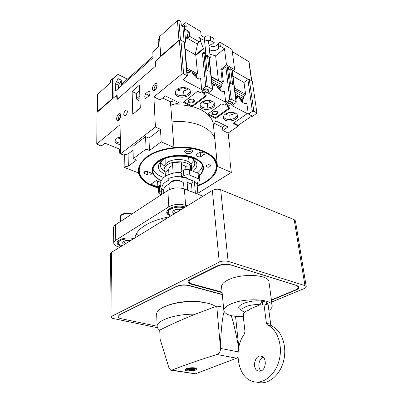 <?xml version="1.0" encoding="UTF-8"?>
<svg xmlns="http://www.w3.org/2000/svg" width="403" height="403" viewBox="0 0 403 403"><rect width="100%" height="100%" fill="white"/><g stroke="black" fill="none" stroke-linecap="round" stroke-linejoin="round"><path stroke-width="0.6" d="M189.581 369.123L190.009 368.962L189.486 368.876L187.405 369.42L189.596 369.36L189.46 369.123M189.506 369.118L188.337 368.926L189.329 368.564L190.528 368.76L190.856 368.166L191.48 368.674L193.364 367.989C189.46 367.556 184.584 369.344 187.702 370.045L189.596 369.36M187.702 370.045L186.126 368.8M189.989 368.674L190.009 368.962M237.961 357.073L236.621 358.196L216.96 354.489C219.277 353.496 220.461 351.461 220.512 348.394L216.738 306.094L195.314 314.199C175.975 313.71 155.785 320.581 157.185 326.637C157.326 327.906 158.172 329.07 159.724 330.122L160.137 339.271L169.033 368.12L170.736 370.166L171.945 370.1C184.881 364.997 199.888 359.793 216.96 354.489M238.803 347.346L235.548 316.365M171.189 370.241L195.39 373.818L236.621 358.196M223.529 307.222L216.738 306.094M157.17 326.274L156.656 314.426C156.077 309.711 166.384 304.366 180.725 302.426C195.037 300.452 210.361 302.346 215.57 306.517M168.247 305.207C178 301.358 194.941 300.175 205.097 302.628M186.584 368.614L185.108 369.798C185.113 371.813 197.651 370.851 197.092 368.876C197.153 367.521 189.833 367.329 186.584 368.614M261.068 370.916C257.23 367.838 258.661 358.73 263.184 357.26M257.159 382.18C267.441 385.505 279.793 376.019 283.546 361.194C287.425 346.419 281.752 330.389 271.839 326.098L270.7 324.319L268.161 305.021L263.91 303.862L262.565 304.421L262.136 301.086L266.383 302.25L266.69 304.618M262.136 301.086L261.895 301.187C249.915 299.182 232.969 306.159 240.677 309.645L242.52 310.985M268.126 305.011C268.287 304.053 267.713 303.217 266.413 302.497M261.895 301.187L260.076 304.804C250.339 303.474 237.432 308.915 243.432 311.645L244.626 312.144M271.839 326.098L267.532 325.05C277.43 329.347 283.062 345.462 279.148 360.327C275.36 375.243 262.993 384.8 252.726 381.47C237.448 377.349 233.151 349.225 244.389 333.961L244.964 331.583L243.266 316.269C243.18 313.987 243.956 312.39 245.593 311.479L249.371 309.907L249.301 309.297L260.076 304.804M190.674 369.314L191.294 369.818L191.621 369.229L191.133 369.148L188.826 370.226C192.664 370.649 197.556 368.896 194.488 368.176L192.574 368.871L192.105 368.448M191.133 369.148L191.093 368.569M188.392 369.828L188.826 370.226M224.128 311.635C222.491 316.808 221.227 328.107 220.335 345.537M238.722 347.754C235.881 332.772 233.387 322.062 231.231 315.635M222.315 294.638L188.785 285.616C184.367 284.699 180.201 285.057 176.287 286.689L119.51 315.005L117.978 316.703C118.109 317.594 119.217 318.269 121.318 318.733L157.17 326.234M268.877 310.461C271.35 308.789 272.443 307.116 272.146 305.444C271.899 298.794 244.248 297.701 230.798 304.018C225.902 306.23 223.594 308.507 223.877 310.854C225.398 314.778 231.871 316.718 243.311 316.677M295.449 220.94L294.185 219.655L220.688 189.722C217.847 188.821 215.071 189.072 212.351 190.468L111.5 252.318L110.573 253.603L111.072 317.131M271.687 302.013L304.194 288.553C305.645 287.928 306.32 287.279 306.22 286.598L304.95 285.626L228.118 261.376C225.126 260.65 222.174 260.907 219.262 262.146L112.049 316.098L111.072 317.186C111.152 317.776 111.898 318.229 113.314 318.541L157.477 327.704M235.609 316.944L236.722 316.486M271.446 300.235L295.913 290.044C298.104 289.097 299.127 288.1 298.976 287.057L296.94 285.51L230.627 264.816C226.038 263.723 221.514 264.111 217.056 265.995L190.362 279.319C188.76 280.14 188 281.022 188.085 281.954C188.256 282.921 189.284 283.672 191.168 284.201L222.124 292.613M222.295 294.412L188.77 285.379C184.352 284.463 180.186 284.82 176.272 286.452L119.51 314.783L117.978 316.617M271.41 299.953L295.49 289.913C297.636 288.986 298.638 288.009 298.487 286.986L296.492 285.47L230.879 265.003C226.385 263.93 221.952 264.313 217.58 266.156L191.4 279.208C189.823 280.02 189.072 280.881 189.158 281.798C189.324 282.745 190.332 283.48 192.171 283.999L222.078 292.145M268.997 282.075L268.942 281.652C268.605 274.498 241.462 273.123 228.32 279.818C223.534 282.16 221.292 284.599 221.59 287.122L223.841 310.486M195.314 314.199C181.859 319.599 169.995 324.909 159.724 330.122M260.736 371.037L258.237 371.057C251.376 369.168 254.983 353.653 261.633 356.317C266.947 357.728 266.267 369.616 260.736 371.037M267.532 325.05L266.403 323.261L263.91 303.862M190.69 369.551L191.309 370.055L191.637 369.465L192.83 369.662L193.823 369.304L192.664 369.113L194.765 368.81L192.125 368.785M190.649 368.544L191.274 368.503M192.694 369.118L192.83 369.662M192.14 191.959L191.516 184.05L193.163 181.073L194.362 180.856L196.533 183.284L198.84 181.813L199.913 180.136L198.538 178.741L189.838 175.174C187.717 174.489 185.712 174.67 183.818 175.713L181.521 177.234L181.456 176.272C181.995 174.318 181.753 173.033 180.735 172.413C173.96 172.469 168.519 173.99 164.414 176.977L163.356 177.904M180.327 172.413L180.735 172.413M199.46 174.867L198.08 173.366L189.415 169.754C187.304 169.064 185.309 169.245 183.425 170.298L180.332 172.373M187.919 32.703L189.168 31.61L189.561 35.998L189.904 36.502L199.213 41.831L196.745 43.705L187.682 38.426L187.163 35.912M202.78 39.806L198.825 37.323L199.213 41.831M205.525 57.035L207.51 55.413L209.187 71.452L206.865 70.162L205.223 54.098L203.918 53.347L202.447 53.483L204.135 52.093L203.802 48.773L195.818 55.407L195.193 54.682L197.707 43.287L200.482 40.935L200.226 38.295L202.88 39.721M195.369 55.151L203.349 48.511L200.482 40.935M203.802 48.773L203.349 48.511M199.022 39.318L200.226 38.295M185.798 38.93L186.216 38.562L185.743 38.29L186.03 41.65L185.627 41.418L184.549 42.35L180.917 40.124L179.406 40.27L155.503 61.196L155.412 66.258L116.991 99.591L116.623 95.229L97.047 112.372L96.76 143.997L100.488 145.78L101.833 145.659L104.926 143.156L120.487 149.483M189.168 31.61L184.967 29.122L187.763 30.925L187.994 33.59L186.216 38.562M187.274 37.202L186.801 36.93M195.193 54.682L185.138 48.985M195.631 75.376L195.959 74.651L196.422 74.802L197.541 73.91L195.818 55.407M197.541 73.91L186.72 68.026M188.821 99.808C187.405 101.909 188.433 102.972 191.914 102.987C194.971 101.747 195.198 100.453 192.599 99.098L189.475 99.415L188.821 99.808M189.35 99.476L188.609 100.79C188.735 102.901 194.175 102.352 193.803 100.266L192.856 99.173M212.734 111.883C208.346 116.825 223.03 114.291 216.512 111.228L212.734 111.883M213.031 111.686L212.452 112.855C212.603 114.84 217.877 114.17 217.474 112.22L216.668 111.273M208.527 41.308L209.787 40.255L206.84 40.305L208.527 41.308L210.27 57.584L209.167 56.949M233.735 122.98L238.284 125.273L238.38 126.068L233.382 123.555L233.382 123.222L247.271 113.631L231.906 105.546L235.977 102.629L236.274 102.08L235.977 101.712L231.267 99.198L229.791 99.334L225.725 102.291L208.27 93.103L212.608 89.466L207.258 86.368L205.742 86.509L201.691 89.642L183.083 79.849L187.385 76.026L183.592 73.719L182.025 73.865L153.906 96.937L160.182 99.994L165.27 95.884L179.31 102.836L170.711 105.118L173.945 147.427L161.18 141.861L160.5 129.323L155.407 127.026L153.906 96.937M235.79 98.287L235.841 97.818L237.971 96.277L238.979 96.826C241.155 101.959 243.785 104.211 246.873 103.566L248.208 113.374L247.165 112.825L247.271 113.631M252.343 81.391L256.933 113.092L252.696 116.316L248.465 114.084L248.208 113.374M118.618 137.131L118.719 138.345L120.275 137.106M118.719 138.345L120.301 138.677M178.328 88.736L178.6 90.489L182.292 87.542M176.887 89.592L178.176 88.725M178.6 90.489C182.352 91.546 185.561 90.952 188.221 88.715M185.148 87.637L185.249 88.856L186.413 87.93M182.655 87.516L185.249 88.856M202.734 101.667L202.956 102.916L206.21 100.468M202.956 102.916C206.538 103.903 209.666 103.334 212.346 101.208M209.359 100.372L209.459 101.355L210.517 100.564M207.464 100.327L209.459 101.355M225.725 113.878L225.871 114.603L228.536 112.714M225.871 114.603C229.272 115.53 232.319 114.991 235.014 112.986M232.143 112.361L232.234 113.117L233.146 112.472M230.773 112.361L232.234 113.117M237.971 96.277L237.196 98.156L235.831 98.574M212.25 86.061L214.3 85.632L215.076 83.844L212.95 85.471L212.839 86.126M225.725 102.291L224.461 91.471C221.121 92.045 218.35 89.698 216.144 84.423L215.076 83.844M187.108 72.661L189.954 72.303L190.715 70.611L188.604 72.333L188.498 72.872M201.691 89.642L200.634 78.61C198.301 80.177 192.79 75.573 191.858 71.23L190.715 70.611M240.621 100.226L242.5 100.478L242.777 102.569M217.902 88.03L220.093 88.363L220.34 90.559M193.732 75.059L196.276 75.482L196.483 77.769M194.362 180.856L195.369 193.218M168.857 180.166C163.553 182.635 161.316 185.561 162.142 188.936L163.648 190.579M181.456 176.272C176.846 176.207 172.615 176.922 168.751 178.433L169.094 184.166M181.521 177.234L186.765 177.778L187.702 190.231M186.765 177.778L187.793 190.266M193.334 180.947L186.836 178.322M161.341 190.609L159.628 191.742L158.717 193.168L161.004 194.916M160.308 185.813L159.361 186.448L158.455 187.889L158.717 193.097M162.142 188.936L161.23 188.453L161.548 194.558M162.787 218.275L162.918 220.784M162.681 97.974L170.494 101.808L170.711 105.118M155.407 127.026L120.568 153.865L123.917 155.21L124.164 167.351L138.431 172.877C140.264 179.36 146.103 184.166 155.956 187.299M120.568 153.865L120.059 124.708L96.76 143.997M172.645 165.396C170.016 166.565 168.691 168.016 168.671 169.759L165.154 172.177L165.386 176.277M191.319 168.348L190.332 165.829L185.667 166.253L181.531 164.52L181.174 161.971L172.474 162.757L173.134 173.154M191.435 169.754L191.606 168.031C191.506 161.653 174.479 159.381 167.235 164.913C165.003 166.515 163.956 168.263 164.081 170.152L165.18 172.66M191.45 166.086L191.425 165.794C191.324 159.387 174.333 157.099 167.099 162.651C164.877 164.258 163.83 166.011 163.961 167.905L164.066 169.875M165.829 158.283L165.814 163.709M188.75 158.404L188.297 156.792M160.742 162.555L164.293 165.855M190.836 164.086L193.908 160.354M163.457 159.24C161.16 161.14 160.087 163.165 160.243 165.316C160.465 167.396 161.774 169.184 164.167 170.681M191.616 168.852C193.914 166.938 194.956 164.877 194.745 162.661C194.478 160.651 193.158 158.908 190.775 157.427M163.704 159.089L162.641 159.784C156.157 165.492 157.039 170.358 165.28 174.393M193.108 171.295C198.921 166.051 198.054 161.391 190.513 157.311M153.014 169.023C154.404 172.781 158.006 175.597 163.809 177.476M197.208 173.003C200.155 170.812 201.893 168.389 202.422 165.734M199.495 175.27C202.024 172.791 203.137 170.172 202.84 167.421C202.684 155.906 171.436 151.78 158.399 161.971C154.49 164.842 152.641 167.94 152.848 171.265C153.311 175.093 156.157 178.141 161.381 180.418M199.525 175.648C205.978 168.55 203.802 162.6 192.982 157.79C182.453 154.027 166.222 155.921 158.072 161.835C150.037 168.766 150.702 174.852 160.051 180.101L161.26 180.64M199.525 175.673C206.417 168.464 204.392 162.349 193.445 157.326C182.761 153.382 166.071 155.281 157.724 161.351C150.047 167.794 150.158 173.683 158.062 179.018M157.578 181.098L157.86 186.861L150.918 184.226L156.248 180.584L160.585 182.262M157.86 186.861L160.248 185.259M206.568 165.245L205.948 166.238C207.731 167.688 209.293 167.517 210.643 165.729C209.898 164.58 208.537 164.419 206.568 165.245M200.608 156.832L204.351 154.092C203.883 152.666 202.326 152.047 199.666 152.218L195.934 154.954C196.397 156.384 197.959 157.009 200.608 156.832L200.195 152.173M147.76 174.857C149.83 175.3 151.09 174.922 151.543 173.723L150.651 172.822L147.599 171.618C145.518 171.169 144.254 171.547 143.795 172.746L144.707 173.668L147.76 174.857L147.624 171.633M148.228 156.51L147.387 157.105C132.32 167.804 139.398 182.902 158.505 187.466M197.178 185.602C217.514 178.846 223.605 161.563 205.47 152.717M197.223 186.161C201.586 184.609 205.349 182.68 208.512 180.388C221.302 171.522 219.282 157.417 201.767 151.135C187.153 145.448 163.759 147.251 150.551 155.074L147.065 157.321C134.597 166.248 136.844 178.655 149.941 184.891L158.46 188.015M210.17 179.088C221.408 170.086 218.819 156.953 202.286 150.682C185.904 144.284 159.452 147.251 146.712 156.827C135.479 166.565 135.615 175.386 147.12 183.305M173.945 147.427C195.954 144.994 216.492 153.996 217.293 165.129L217.383 166.379L231.327 172.459L197.823 193.309M123.917 155.21L124.648 154.651L128.053 154.001L128.345 166.152L136.667 160.001L133.272 158.636L146.072 149.085L149.483 150.515L161.18 141.861M128.345 166.152L124.905 166.802L124.164 167.351M196.805 183.113L197.087 184.539M189.4 71.684L186.861 69.739M189.521 71.583L189.193 70.988L186.856 69.643M195.299 75.321L193.113 74.137M183.959 95.692L183.582 90.892M190.261 91.053L188.413 93.884C184.624 97.093 176.207 96.055 175.229 92.222M120.381 143.196C117.454 142.778 115.631 141.715 114.915 140.012M219.277 88.242L219.63 87.476L220.103 87.637L221.368 86.68L221.111 84.454L211.525 79.21M221.111 84.454L222.728 83.23L211.283 76.938M221.368 86.68L211.761 81.456M220.103 87.637L216.597 85.733M214.26 84.469L211.948 83.214M214.184 84.524L211.948 83.235M219.63 87.476L216.653 85.864M219.182 88.227L217.383 87.255M213.64 84.942L211.958 83.335M207.807 108.034L207.338 103.339M214.547 103.415L212.588 106.266C208.875 109.208 201.057 108.417 200.024 104.961M222.728 83.23L223.343 81.9L222.244 81.29L221.756 82.358L211.243 76.575M241.508 100.347L241.911 99.541L242.394 99.712L243.659 98.806L243.367 96.619L234.999 92.045M243.367 96.619L244.989 95.456L234.717 89.814M243.659 98.806L235.281 94.247M242.394 99.712L239.432 98.105M237.15 96.871L235.498 95.974M237.075 96.927L235.503 96.03M241.911 99.541L239.488 98.231M241.553 100.312L240.198 99.581M236.4 97.415L235.538 96.292M230.269 119.626L229.72 115.036M237.387 115.067L235.327 117.908C230.048 120.487 226.048 120.154 223.322 116.905M244.989 95.456L245.588 94.171L234.491 88.05M153.019 56.42L121.353 84.494L121.273 80.147L117.998 78.545L116.598 81.723L115.233 83.628L115.334 91.143L153.09 57.755L152.787 51.861L158.545 46.713L158.183 40.371L159.588 37.534M118.558 88.292L118.507 85.204L119.877 83.305L121.273 80.147M119.877 83.305L116.598 81.723M118.507 85.204L115.233 83.628M213.701 84.892L213.273 84.031M209.716 60.354L209.489 58.213M195.959 74.651L192.362 72.706M189.828 71.331L189.193 70.988M196.422 74.802L192.307 72.575M189.904 71.271L186.856 69.618M225.312 114.155C223.826 115.248 223.161 116.442 223.312 117.736C223.816 123.288 238.772 121.147 237.569 115.681C237.276 112.18 229.206 111.152 225.312 114.155M201.908 102.211C200.508 103.304 199.873 104.503 200.004 105.808C200.432 111.732 215.867 109.888 214.713 104.045C214.472 100.221 205.862 98.962 201.908 102.211M176.998 89.501C175.693 90.584 175.093 91.778 175.199 93.088C175.527 99.415 191.485 97.954 190.407 91.693C190.236 87.516 181.012 85.975 176.998 89.501M120.27 136.788L116.114 138.37L114.815 140.793C115.147 142.823 117.011 144.098 120.406 144.622M238.284 125.273L251.966 115.928M181.844 171.356L181.174 161.971M190.684 170.288L190.332 165.829M181.531 164.52L182.01 171.245M185.667 166.253L185.904 169.416M168.671 169.759L168.953 174.439M213.434 125.247L213.333 124.305C212.839 120.789 211.026 117.54 207.903 114.558L207.545 114.23C203.767 110.855 198.689 108.321 192.307 106.634L191.687 106.483C185.113 104.901 178.186 104.478 170.907 105.213M231.327 172.459L229.937 160.359L229.992 149.286L228.113 133.071L222.839 130.501L228.002 126.94L215.64 120.814L213.504 125.958M214.618 123.469L222.486 127.333L222.839 130.501M192.307 106.634L206.281 96.105L206.255 95.728L203.847 94.473L204.991 93.602L201.545 91.798L200.402 92.675L197.959 91.4L197.354 91.456L183.612 102.11L183.657 102.478L191.687 106.483M204.291 93.234L203.767 93.637L203.847 94.473M183.97 101.838L191.858 105.777L192.443 105.722L205.862 95.526M208.003 113.832L215.368 117.51L215.932 117.459L229.408 107.803M207.903 114.558L215.454 118.321L216.018 118.265L229.836 108.382L229.831 108.029L227.569 106.845L227.473 106.024L228.002 105.646M227.569 106.845L228.718 106.019L225.479 104.327L224.335 105.158L222.038 103.959L221.454 104.014L207.545 114.23M170.494 101.808L174.877 100.639M222.486 127.333L225.111 125.509M228.849 70.132L230.672 68.722L232.652 84.479L230.471 83.27L228.521 67.487L227.292 66.782L225.866 66.918L221.947 69.966L223.343 81.9M120.542 152.369L119.671 153.226L120.568 153.845M209.132 56.622L207.51 55.413M232.183 69.835L230.672 68.722M252.077 81.028L249.296 79.431L248.248 79.381L243.986 82.454L245.588 94.171M243.986 82.454L232.994 76.227M256.666 112.769L253.819 111.248L252.389 111.379L248.465 114.084M128.053 154.001L133.03 150.213M133.272 158.636L132.919 146.349L145.569 136.647L148.939 138.113L160.5 129.323M145.569 136.647L146.072 149.085M148.939 138.113L149.483 150.515M204.331 153.976L204.361 154.304M228.113 133.071L238.38 126.068M147.881 96.876L148.495 95.128L145.548 93.692L148.949 90.846L149.241 90.977C150.193 91.869 150.168 93.476 149.175 95.803L145.493 98.518C144.536 97.627 144.556 96.02 145.548 93.692M148.495 95.128L149.795 94.05M149.311 91.023L148.949 90.846M125.635 115.308L124.305 115.626C122.613 114.79 125.298 109.017 126.869 110.125C127.771 111.535 127.358 113.263 125.635 115.308M132.103 91.486L139.453 85.174L140.289 108.11L132.773 114.276L132.103 91.486L136.285 93.496L139.65 90.635M136.285 93.496L136.461 98.725L139.846 95.879M136.461 98.725L137.287 99.904L139.912 97.707M137.287 99.904L140.037 101.208M136.864 110.921L136.849 110.482L140.274 107.672M204.84 53.876L205.827 53.065L204.135 52.093M207.087 55.755L205.288 54.722M249.054 61.82L232.314 51.574M248.248 79.381L233.241 70.767L234.657 69.689L226.476 64.969L220.859 69.351L222.244 81.29M209.369 49.151C211.283 51.937 218.078 50.748 218.733 47.504L218.26 43.438L219.837 42.144L232.042 49.488L234.657 69.689M204.422 39.444L206.905 40.915L206.84 40.305M161.029 56.355L160.676 56.163L159.538 36.703L177.421 20.452L178.902 20.311L180.972 21.55L181.315 25.737L182.907 26.679L184.282 25.454L186.186 26.588L185.838 22.563L200.694 31.484L201.092 35.469L204.205 37.323L205.827 53.065M184.282 25.454L185.627 41.418M182.907 26.679L184.171 41.998M160.676 56.163L178.947 40.154L180.086 39.978M117.419 99.219L117.102 95.456L116.623 95.229M113.021 98.387L112.674 98.226L112.462 78.741L110.266 80.736L110.286 82.796L97.264 94.786L97.269 112.175M97.425 94.453L97.365 111.641L112.674 98.226M97.365 111.641L97.204 111.969M113.147 98.272L112.926 78.968L112.462 78.741M126.749 79.713L126.723 78.756L117.928 74.419L117.998 78.545M204.205 37.323L204.623 36.97C206.467 35.671 208.371 35.489 210.341 36.431L213.726 38.466L214.184 42.557L212.603 43.867C210.88 44.335 209.701 45.181 209.076 46.405M209.515 60.264L210.028 60.495L209.762 57.992M209.535 45.68C213.378 47.428 216.285 46.677 218.26 43.438M218.733 47.504L220.315 46.214L224.491 48.708L226.476 64.969M219.837 42.144L220.315 46.214M112.926 78.968L117.928 74.419M185.838 22.563L181.904 26.084M221.947 69.966L220.859 69.351M209.787 40.255L214.184 42.557M209.908 54.219L215.64 55.841L224.491 48.708M218.416 80.519L215.64 55.841M236.42 97.4L235.921 96.297M209.313 58.354L210.27 57.584M184.629 42.859L186.03 41.65M170.55 216.104L170.147 215.912C166.978 214.064 166.807 211.983 169.633 209.681C173.804 207.213 178.645 206.573 184.151 207.762M171.582 215.469C167.764 213.756 167.295 211.676 170.172 209.233M122.069 245.835C118.255 244.399 117.555 242.641 119.983 240.566M169.134 215.293C160.943 211.071 175.607 203.394 185.279 207.071M118.855 245.19C112.447 241.473 124.93 235.881 133.715 238.697M135.302 237.72L134.965 237.624C135.63 233.352 138.949 229.307 144.929 225.494C151.075 221.7 158.963 218.864 168.59 216.985L168.912 217.111M187.148 205.923L185.587 205.344C179.617 203.621 174.02 204.12 168.802 206.84L115.767 240.223C114.381 241.115 113.701 242.082 113.732 243.125C113.908 244.692 115.419 245.911 118.265 246.787L119.792 247.23M121.086 246.44L119.62 245.744C117.379 244.243 117.318 242.661 119.434 241.009C123.006 238.944 127.408 238.39 132.647 239.347M138.864 235.533L136.128 234.118M203.016 196.196L184.398 188.942C178.509 187.143 172.993 187.637 167.855 190.423L115.575 224.723C114.21 225.64 113.54 226.637 113.57 227.72L113.732 242.969M238.118 351.869L220.512 348.394M195.39 373.818L171.945 370.1M304.95 285.626L294.185 219.655M228.118 261.376L220.688 189.722M219.262 262.146L212.351 190.468M112.049 316.098L111.5 252.318M295.867 289.752L295.913 290.044M191.128 283.647L191.168 284.201M191.37 278.816L191.4 279.208M217.544 265.763L217.58 266.156M270.7 324.319L266.403 323.261M183.425 170.298L183.818 175.713M187.34 37.927L189.561 35.998M187.682 38.426L189.904 36.502M196.745 43.705L198.971 41.816M233.347 123.253L233.382 123.555M169.084 184.02C165.341 185.934 163.532 188.161 163.658 190.69L163.789 193.087M159.361 186.448L159.628 191.742M191.516 184.05L187.199 182.327M185.582 150.097C182.272 152.394 188.256 154.984 191.506 152.702C194.866 150.435 188.871 147.77 185.582 150.097M189.415 169.754L189.838 175.174M198.08 173.366L198.538 178.741M193.163 181.073L186.856 178.524M215.101 141.478L215.001 140.44C214.013 128.794 193.616 119.379 171.995 121.902M206.24 95.723L206.281 96.105M192.443 105.722L192.513 106.548M191.858 105.777L191.924 106.538M215.368 117.51L215.454 118.321M229.791 108.004L229.836 108.382M215.932 117.459L216.018 118.265M119.787 149.196L119.847 152.903M97.047 112.372L96.932 143.685M180.917 40.124L183.592 73.719M179.406 40.27L182.025 73.865M184.242 42.038L187.012 75.547M203.918 53.347L207.258 86.368M202.447 53.483L205.742 86.509M208.799 56.153L212.275 89.048M225.866 66.918L229.791 99.334M227.292 66.782L231.267 99.198M231.886 69.422L235.977 101.712M247.91 79.557L252.389 111.379M249.296 79.431L253.819 111.248M124.648 154.651L124.905 166.802M185.813 150.546L185.813 150.571C185.909 152.495 191.475 151.991 191.128 150.087L190.684 149.76C191.103 149.327 186.483 149.342 186.262 150.067L185.813 150.541M144.632 171.718L144.707 173.668M227.413 102.276C224.743 104.201 229.055 106.447 231.68 104.528C234.38 102.624 230.068 100.327 227.413 102.276M203.434 89.627C200.775 91.662 205.364 94.055 207.978 92.025C210.673 90.015 206.079 87.562 203.434 89.627M183.627 102.1L183.657 102.478M118.673 119.807L120.175 117.872L120.749 115.278L119.671 115.54C118.281 117.197 117.938 118.618 118.653 119.797M118.684 114.15C115.953 116.407 116.029 122.386 118.784 120.084C121.55 117.812 121.434 111.797 118.684 114.15M154.571 89.869L155.77 88.862C156.893 86.529 157.271 85.275 156.888 85.098L155.664 85.431C154.153 87.179 153.785 88.66 154.571 89.869L154.591 89.879M154.626 83.95C151.548 86.494 151.84 92.665 154.938 90.071C158.062 87.506 157.719 81.3 154.626 83.95M203.611 90.186L203.616 90.232C205.182 91.723 206.527 91.562 207.646 89.738C207.877 89.94 207.258 88.338 204.014 89.637L203.611 90.181M227.499 102.825L227.504 102.866C229.05 104.221 230.35 104.029 231.403 102.286C231.524 101.707 230.365 101.707 227.932 102.291L227.499 102.825M248.787 61.442L251.568 80.731M204.91 39.731L204.623 36.97M177.421 20.452L178.947 40.154M178.902 20.311L180.458 39.978M210.789 40.532L210.341 36.431M174.439 213.721C169.477 211.938 176.318 207.676 181.405 209.449M124.497 244.344C119.636 242.878 125.449 239.256 130.426 240.712M126.27 243.261C124.708 242.999 123.867 242.495 123.746 241.755L123.963 241.498C123.504 241.326 127.484 239.951 130.245 240.823M176.307 212.572C174.821 212.285 174.005 211.746 173.859 210.95L174.061 210.568C173.068 210.794 176.972 208.457 181.159 209.6M120.361 221.585L120.285 217.056C119.882 214.431 127.283 212.593 131.449 214.31M169.3 189.617L169.028 185.053C168.162 180.272 183.501 179.113 183.657 183.949L183.672 184.111M115.575 224.723L115.767 240.223M167.855 190.423L168.802 206.84M184.398 188.942L185.587 205.344M188.73 370.246C191.354 370.74 196.82 369.289 195.979 368.216L195.984 368.105M295.429 220.829L306.22 286.598M189.148 281.647L189.042 280.156M298.487 286.986L298.366 286.201M272.146 305.444L268.942 281.652M258.237 371.057L259.31 371.244M180.589 172.373C173.925 172.434 168.535 173.97 164.414 176.977C160.701 180.408 160.772 181.808 160.439 182.806C159.86 183.531 160.127 185.456 161.235 188.579M165.215 219.378L165.124 217.711M191.606 168.031L191.425 165.794M189.042 162.167L188.73 158.152M160.243 165.316L160.223 164.968M152.848 171.265L152.828 170.776M199.913 180.136L199.45 174.776M197.893 194.201L197.057 184.171M191.299 168.066L191.506 170.625M197.455 182.695L197.168 185.476M217.293 165.129L215.021 140.587M215.001 140.44L213.333 124.305M119.671 153.226L119.6 149.12M187.385 76.026L184.604 42.532M212.608 89.466L209.127 56.586M236.274 102.08L232.178 69.8M256.933 113.092L252.338 81.366M251.799 80.867L249.049 61.79M120.285 216.955C120.275 215.867 121.036 214.905 122.567 214.064L125.237 213.252C128.461 213.016 130.668 213.278 131.862 214.038M169.018 184.906C169.089 183.214 170.217 181.909 172.408 180.987C172.686 180.589 174.58 180.332 178.101 180.217C182.257 181.466 184.111 182.71 183.657 183.949L184.01 188.795"/></g></svg>
